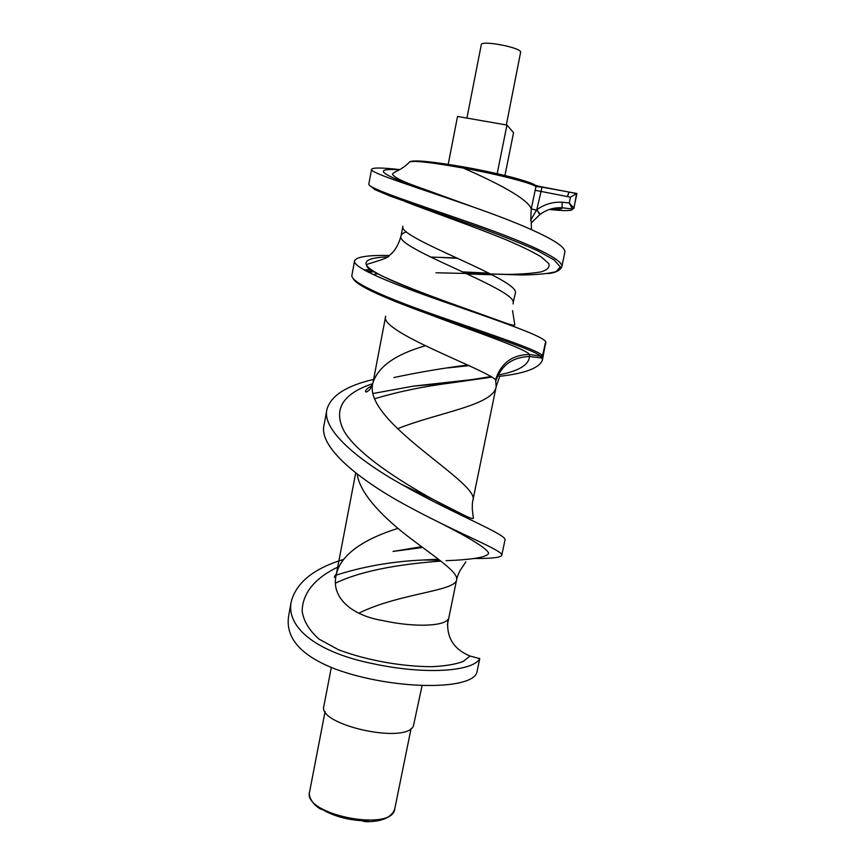 <?xml version="1.0" encoding="UTF-8"?>
<svg xmlns="http://www.w3.org/2000/svg" width="865" height="865" viewBox="0 0 865 865"><rect width="100%" height="100%" fill="white"/><g stroke="black" fill="none" stroke-linecap="round" stroke-linejoin="round"><path stroke-width="1.3" d="M408.745 162.847L409.837 161.712L419.103 161.063L429.451 161.874L463.889 166.967C496.175 172.654 530.31 181.455 535.003 185.088L535.965 186.559L541.998 187.121M541.479 186.991L535.565 185.348M475.307 207.762L423.828 189.057C404.852 182.591 394.386 177.66 392.407 174.276C394.494 170.946 400.971 170.946 409.837 161.712C415.708 160.587 433.549 162.717 463.37 168.102C496.337 173.93 531.197 182.893 535.965 186.559L531.251 208.876L530.764 220.132L531.434 222.759L540.203 214.271C546.788 209.535 554.076 207.362 562.077 207.762L572.392 209.006C572.716 210.984 565.05 211.136 549.405 209.471M568.965 192.03L567.429 196.55L569.051 192.117M571.862 209.979L573.884 208L569.278 202.961L562.099 202.226C552.822 201.772 544.377 204.281 536.754 209.773L542.041 187.132L568.9 192.03M542.517 355.775L542.15 355.256C536.484 349.46 489.806 334.193 439.106 316.471C388.396 298.76 349.784 282.423 351.925 275.146L354.574 260.83C352.325 267.653 392.58 283.936 444.48 301.971C496.326 320.007 542.377 335.663 545.653 341.61L542.517 355.775L541.317 357.926L540.679 356.218L529.823 354.531C524.147 348.108 473.133 331.111 426.488 313.314M419.828 187.586L413.665 186.656M369.82 185.564L374.978 189.673L390.602 196.247L480.27 227.83C502.511 235.95 521.584 243.562 537.489 250.677L554.097 259.9L560.293 266.917L556.076 271.632C548.432 273.675 536.862 274.8 521.379 274.983L465.392 273.156M372.004 270.723L366.403 271.232L371.982 270.713M353.223 278.573C356.564 286.791 396.797 303.085 444.783 319.834C492.78 336.593 535.089 350.639 540.679 356.218L542.15 355.256M364.165 270.01L370.058 269.437M462.613 271.891L489.093 273.145M547.653 273.61C555.125 272.929 559.817 270.723 561.742 266.971L561.742 266.939C564.423 258.754 520.719 240.221 466.311 221.343C411.848 202.421 367.106 187.975 368.847 183.975L368.879 183.888M407.772 184.645L414.573 185.618M572.392 209.006L573.873 207.978L572.403 209.027L569.278 202.961L570.489 197.188L576.609 193.501L573.938 208.379M354.574 260.83C356.239 256.862 367.809 255.078 389.261 255.467M438.339 257.316L457.531 258.321M561.763 266.95L564.78 252.612C567.656 243.822 524.039 224.651 469.436 205.697C414.832 186.721 369.809 172.784 371.539 169.399C372.447 167.486 381.822 167.561 399.652 169.616M506.328 124.96L520.698 51.857C518.859 47.002 480.972 40.114 481.297 44.677L466.916 118.094M504.922 175.584L513.561 132.626L506.933 125.057L457.542 116.451L448.2 164.372M497.18 173.746L506.933 125.057M539.803 214.574L536.754 209.773L540.203 214.271M535.868 185.759C524.266 178.99 494.553 172.859 463.813 166.967L463.37 168.102C494.553 181.726 527.585 198.323 531.251 208.876L536.473 210.163L530.764 220.132M373.161 274.573L377.562 273.805M435.949 272.778L507.939 274.41C521.627 274.194 532.667 273.351 541.058 271.88C547.48 269.956 550.043 267.166 548.745 263.501L541.014 256.764C532.04 251.466 519.811 245.563 504.349 239.043C471.414 225.689 430.651 211.503 405.015 201.513M416.714 187.694L421.936 188.365M550.908 208.995C558.833 209.503 562.564 209.092 562.077 207.762L562.099 202.226M402.906 226.197L402.906 226.208C396.451 237.767 522.503 280.173 515.237 293.57M450.297 303.539L449.108 303.593M472.874 500.424C480.929 483.027 361.483 421.374 372.956 382.784L385.682 316.233C378.286 331.36 483.989 368.674 495.569 379.724C501.04 362.976 512.458 354.585 529.823 354.531L529.423 356.521L541.317 357.926M322.288 809.629L319.823 808.753L317.833 806.645C331.468 815.998 348.346 820.755 368.447 820.917L365.506 821.707L361.959 820.82M422.088 685.61L413.351 726.243C404.733 744.408 317.098 724.621 323.867 706.164L331.317 667.51M291.159 602.04L288.564 616.388C285.439 638.284 301.193 655.908 335.825 669.251C392.526 689.859 470.149 690.594 476.777 672.884L479.761 658.622C472.96 671.759 423.969 674.884 372.328 663.541C320.515 653.151 286.045 629.417 291.159 602.04C296.057 582.718 313.552 568.51 343.632 559.417M495.569 379.724L496.164 386.655C493.212 405.566 438.317 412.313 397.338 428.845M357.191 474.042C359.862 494.456 385.001 519.162 411.416 539.068C437.885 559.049 458.428 572.425 456.601 579.874C455.174 591.368 399.576 593.087 358.661 613.231M515.248 293.57L513.248 302.242C513.983 288.467 394.299 247.747 401.036 235.972L401.046 235.972C401.392 234.307 403.144 232.945 406.323 231.896M339.177 566.445C316.622 576.923 302.577 591.801 302.155 611.123C303.55 621.016 309.183 630.358 319.066 639.138L338.647 649.82C368.522 660.99 404.247 666.753 432.23 666.677C445.237 666.05 455.552 664.32 463.164 661.476L470.052 656.038C453.39 649.107 446.026 636.899 447.973 619.437C442.988 626.476 413.254 627.309 382.827 620.583C351.85 615.577 331.144 597.737 336.063 575.647C339.999 553.308 367.355 537.857 397.976 528.374M455.444 512.415L457.207 511.81M372.166 385.498C368.155 387.747 365.927 389.639 365.484 391.185C365.636 392.742 367.182 392.061 370.134 389.153L372.956 382.762C378.221 366.619 395.651 354.293 425.266 345.805M335.479 583.172C365.008 568.921 408.021 563.548 440.88 561.093M446.07 560.693C473.177 559.633 487.373 557.136 488.649 553.178C486.941 548.572 471.133 538.668 441.215 523.466M374.859 398.7C398.257 391.65 424.077 386.341 452.309 382.762L491.158 376.513M498.035 375.107C518.557 371.15 529.023 364.965 529.423 356.521C512.686 357.104 501.527 365.095 495.948 380.503M334.95 575.539C362.565 566.543 392.072 561.353 423.472 559.99L438.469 559.244M473.598 558.487C491.298 558.617 500.673 557.579 501.743 555.352C504.338 550.962 460.515 534.689 409.264 507.009C358.38 479.902 318.201 446.621 324.094 424.953L324.126 424.758M373.248 393.467L413.427 386.125L487.125 377.908M499.105 376.394C525.163 373.453 539.598 367.982 542.409 359.981L541.89 356.542M399.414 169.756C366.771 167.842 385.185 176.438 443.237 196.669M456.763 257.975L430.565 257.067M387.304 256.905C370.523 257.586 363.668 260.462 366.738 265.544L366.836 265.674C369.106 268.68 374.902 272.453 384.211 276.984L384.287 277.027C404.615 286.996 442.199 300.588 474.799 312.535M513.248 302.242L513.129 303.918M467.738 364.987C442.534 368.22 417.936 372.404 393.932 377.54L393.943 377.54M372.75 383.671C342.14 393.835 332.701 409.88 344.432 431.797C357.634 453.541 397.403 479.794 433.981 499.916L464.71 515.497C471.187 518.611 474.031 519.346 473.274 517.702L472.322 509.377C472.182 501.603 472.701 502.122 472.874 500.435M501.743 555.362L504.944 540.268C508.642 535.1 456.374 515.356 401.23 484.195L433.992 499.916L468.592 518.773M422.607 547.48L393.056 551.438L421.569 546.702M545.804 342.021L542.409 359.981M401.23 484.195C355.266 458.353 322.169 429.224 326.862 409.675C330.679 395.781 346.357 385.671 373.875 379.357M447.616 367.928L469.176 365.636M470.052 656.038L479.761 658.622M545.912 342.497L543.739 351.039L545.858 342.237M543.728 351.071L542.323 356.629M463.835 166.956C433.635 161.777 415.881 159.949 410.572 161.474M570.489 197.188L535.067 190.246M573.884 208L576.923 193.522M576.75 193.468L569.029 192.062M366.771 821.707C382.438 821.577 391.769 817.306 394.754 808.894C392.796 832.519 302.404 814.614 309.562 792.026C308.632 793.41 309.519 801.401 318.59 807.878M535.846 185.715L576.609 193.511M465.359 273.145L491.374 274.313M413.546 186.624L419.73 187.543M368.858 183.975L371.539 169.399M368.371 272.248L373.734 271.751M423.612 188.97L418.541 188.31M492.261 274.767L467.132 273.956M325.099 711.538L309.562 792.026M411.07 728.568L394.754 808.894M447.389 624.854L456.601 579.874C457.174 577.982 456.547 577.939 459.975 570.705L465.846 561.861M472.906 500.24L496.175 386.655L499.386 377.367M336.571 573.398L334.366 576.944C334.863 577.885 335.425 577.452 336.063 575.647L355.72 472.896M366.738 265.544L366.663 264.809C364.976 264.203 389.099 258.786 389.315 255.424C394.526 251.672 398.43 245.184 401.046 235.972L402.895 226.252M452.363 382.752L492.055 377.075M423.472 559.99L439.744 560.228M413.427 386.125L452.309 382.762M366.836 265.674C366.414 266.636 368.306 269.61 384.211 276.984M531.467 229.517L531.218 221.948M384.287 277.027C401.966 284.963 423.98 293.646 450.308 303.096L501.657 321.585C511.42 325.218 515.767 326.148 514.697 324.353L512.567 310.643M326.862 409.675L324.094 424.953"/></g></svg>
